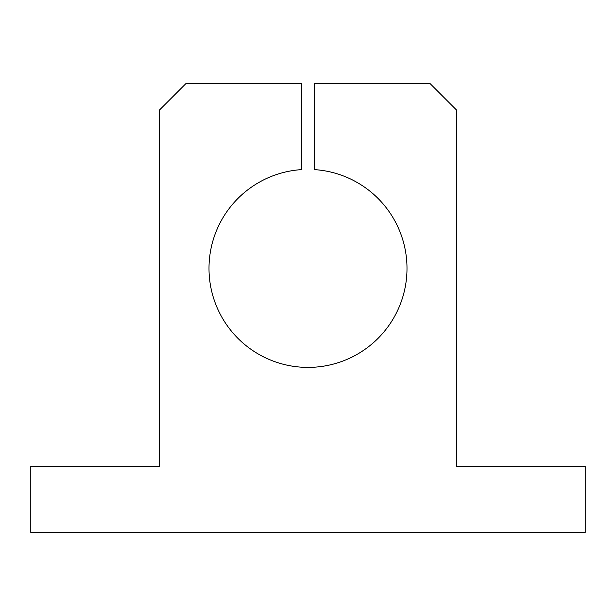 <?xml version="1.0" encoding="UTF-8"?>
<svg xmlns="http://www.w3.org/2000/svg" width="616" height="616" viewBox="0 0 616 616"><rect width="100%" height="100%" fill="white"/><g stroke="black" fill="none" stroke-linecap="round" stroke-linejoin="round"><path stroke-width="0.92" d="M301.401 169.623A98.999 98.999 0 0 0 209.001 268.399A98.999 98.999 0 0 0 305.798 367.375A98.999 98.999 0 0 0 406.899 272.803A98.999 98.999 0 0 0 314.599 169.623L314.599 83.599L430.099 83.599L456.502 110.002L456.502 466.397L585.2 466.397L585.2 532.401L30.8 532.401L30.8 466.397L159.498 466.397L159.498 110.002L185.901 83.599L301.401 83.599L301.401 169.623L301.401 83.599L185.901 83.599L159.498 110.002L159.498 466.397L30.8 466.397L30.8 532.401L585.2 532.401L585.2 466.397L456.502 466.397L456.502 110.002L430.099 83.599L314.599 83.599L314.599 169.623A98.999 98.999 0 0 1 406.899 272.803A98.999 98.999 0 0 1 305.798 367.375A98.999 98.999 0 0 1 209.001 268.399A98.999 98.999 0 0 1 301.401 169.623"/></g></svg>
